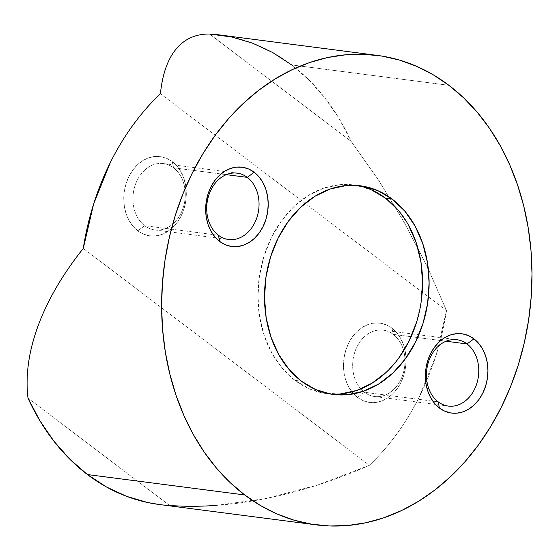<?xml version="1.0" encoding="UTF-8"?>
<svg xmlns="http://www.w3.org/2000/svg" width="560" height="560" viewBox="0 0 560 560"><rect width="100%" height="100%" fill="white"/><g stroke="black" fill="none" stroke-linecap="round" stroke-linejoin="round"><path stroke-width="0.42" stroke-dasharray="2.8 2.1" d="M357.049 185.465A105.203 81.872 97.4 0 0 353.787 184.954A105.203 81.872 97.4 0 0 263.648 257.292A105.203 81.872 97.4 0 0 294.868 380.31L301.42 381.164L294.868 380.31A105.203 81.872 97.4 0 0 326.725 393.617A105.203 81.872 97.4 0 0 330.008 393.953M393.26 334.383A33.453 26.033 -82.6 0 1 400.666 379.883A33.453 26.033 -82.6 0 1 364.399 392.273L357.525 397.39A39.977 31.108 97.4 0 0 400.862 382.585A39.977 31.108 97.4 0 0 392.014 328.209L393.26 334.383L446.04 341.222L393.26 334.383A33.453 26.033 97.4 0 0 383.131 330.148A33.453 26.033 97.4 0 0 354.473 353.157A33.453 26.033 97.4 0 0 364.399 392.273A33.453 26.033 97.4 0 0 374.528 396.508A33.453 26.033 97.4 0 0 403.193 373.499A33.453 26.033 97.4 0 0 393.26 334.383L392.014 328.209L396.774 332.731L400.687 338.415L403.606 345.03L405.412 352.331L406.042 360.031L405.475 367.836L403.725 375.452L400.862 382.585L396.998 388.948L392.273 394.31L386.883 398.468L381.024 401.247L374.927 402.549L368.823 402.325L362.943 400.589L357.525 397.39L352.765 392.868L348.852 387.191L345.933 380.569L344.12 373.275L343.49 365.568L344.064 357.763L345.814 350.147L348.677 343.021L352.541 336.651L357.259 331.289L362.656 327.138L368.515 324.352L374.612 323.05L380.716 323.274L386.589 325.017L392.014 328.209A39.977 31.108 97.4 0 0 350.112 340.354A39.977 31.108 97.4 0 0 353.64 393.855A39.977 31.108 97.4 0 0 357.525 397.39L364.399 392.273L432.852 401.156L364.399 392.273A33.453 26.033 -82.6 0 1 356.993 346.773A33.453 26.033 -82.6 0 1 393.26 334.383M173.53 167.804A33.453 26.033 -82.6 0 1 180.936 213.304A33.453 26.033 -82.6 0 1 144.662 225.694L137.788 230.811A39.977 31.108 97.4 0 0 181.125 216.006A39.977 31.108 97.4 0 0 172.284 161.63L173.53 167.804L226.303 174.65L173.53 167.804A33.453 26.033 97.4 0 0 163.401 163.569A33.453 26.033 97.4 0 0 134.736 186.578A33.453 26.033 97.4 0 0 144.662 225.694A33.453 26.033 97.4 0 0 154.798 229.929A33.453 26.033 97.4 0 0 183.456 206.92A33.453 26.033 97.4 0 0 173.53 167.804L172.284 161.63L177.044 166.152L180.957 171.836L183.869 178.451L185.682 185.752L186.312 193.452L185.745 201.257L183.995 208.873L181.125 216.006L177.261 222.369L172.543 227.738L167.146 231.889L161.294 234.668L155.19 235.97L149.086 235.753L143.213 234.01L137.788 230.811L133.028 226.289L129.115 220.612L126.196 213.99L124.39 206.696L123.76 198.989L124.327 191.184L126.077 183.568L128.94 176.442L132.811 170.072L137.529 164.71L142.919 160.559L148.778 157.773L154.875 156.471L160.986 156.695L166.859 158.438L172.284 161.63A39.977 31.108 97.4 0 0 128.94 176.442A39.977 31.108 97.4 0 0 137.788 230.811L144.662 225.694L213.122 234.577L144.662 225.694A33.453 26.033 -82.6 0 1 137.263 180.194A33.453 26.033 -82.6 0 1 173.53 167.804M438.179 401.842L432.852 401.156L438.179 401.842M218.442 235.263L213.122 234.577L218.442 235.263M159.103 504.483A236.712 184.205 97.4 0 0 169.561 505.456L28 398.139L169.561 505.456C184.149 506.576 199.696 506.555 216.195 505.393C231.966 504.28 248.598 501.991 266.091 498.505C282.478 495.257 299.677 490.756 317.688 485.009C334.054 479.815 351.281 473.256 369.376 465.332A236.712 184.205 97.4 0 0 446.53 310.583L426.909 265.944L403.977 221.949L378.441 179.977L351.099 141.337A236.712 184.205 97.4 0 0 291.669 64.925L448.924 85.323L291.669 64.925A236.712 184.205 97.4 0 0 219.996 34.993M169.561 505.456L159.425 504.525M216.195 505.393L266.091 498.505L317.688 485.009L369.376 465.332L83.272 248.437L369.376 465.332C379.281 455.917 388.437 445.431 396.858 433.874C405.272 422.317 412.79 409.899 419.398 396.634L436.17 355.019L446.53 310.583L426.909 265.944L403.977 221.949L378.441 179.977L351.099 141.337L209.538 34.027L351.099 141.337L339.213 118.755L325.206 98.301L309.281 80.276L291.669 64.925M446.53 310.583L160.426 93.688L446.53 310.583M371.371 189.847L355.908 185.262L339.843 184.674L323.792 188.111L308.371 195.426L294.182 206.353L281.757 220.472L271.586 237.23L264.054 255.99L259.448 276.024L257.943 296.576L259.609 316.841L264.369 336.049L272.048 353.465L282.345 368.41L294.868 380.31L309.134 388.717L324.597 393.302L340.669 393.89M386.323 372.211L398.748 358.099M416.451 322.581L421.064 302.54M408.464 225.106L398.16 210.161M326.725 393.617L333.277 394.464M374.528 396.508L448.308 406.077M154.798 229.929L228.571 239.498M163.401 163.569L237.181 173.138M383.131 330.148L456.911 339.717M353.787 184.954L360.339 185.801"/><path stroke-width="0.84" d="M330.008 393.953A105.203 81.872 97.4 0 0 417.445 319.256A105.203 81.872 97.4 0 0 385.637 198.254L392.189 199.108A105.203 81.872 -82.6 0 1 423.409 322.126A105.203 81.872 -82.6 0 1 333.277 394.464A105.203 81.872 -82.6 0 1 301.42 381.164L315.686 389.571L331.156 394.156L347.221 394.744L363.265 391.307L378.686 383.992L392.875 373.065L405.3 358.946L415.471 342.188L423.01 323.428L427.616 303.394L429.114 282.842L427.455 262.577L422.688 243.369L415.016 225.953L404.712 211.008L392.189 199.108L377.923 190.701L362.46 186.116L346.395 185.528L330.344 188.958L314.923 196.28L300.734 207.207L288.316 221.319L278.138 238.077L270.606 256.837L266 276.878L264.495 297.423L266.161 317.695L270.921 336.903L278.6 354.312L288.897 369.257L301.42 381.164A105.203 81.872 -82.6 0 1 270.2 258.139A105.203 81.872 -82.6 0 1 360.339 185.801A105.203 81.872 -82.6 0 1 392.189 199.108L385.637 198.254A105.203 81.872 97.4 0 0 357.049 185.465M438.179 401.842A33.453 26.033 97.4 0 0 474.446 389.452A33.453 26.033 97.4 0 0 467.04 343.952L473.921 338.835A39.977 31.108 -82.6 0 1 482.762 393.204A39.977 31.108 -82.6 0 1 439.425 408.016L438.179 401.842A33.453 26.033 -82.6 0 1 428.253 362.726A33.453 26.033 -82.6 0 1 456.911 339.717A33.453 26.033 -82.6 0 1 467.04 343.952A33.453 26.033 -82.6 0 1 476.966 383.068A33.453 26.033 -82.6 0 1 448.308 406.077A33.453 26.033 -82.6 0 1 438.179 401.842L439.425 408.016L444.85 411.208L450.723 412.951L456.827 413.175L462.931 411.873L468.783 409.087L474.18 404.936L478.898 399.574L482.762 393.204L485.625 386.078L487.382 378.462L487.949 370.65L487.319 362.95L485.506 355.649L482.594 349.034L478.674 343.357L473.921 338.835L468.496 335.636L462.623 333.893L456.512 333.669L450.415 334.978L444.556 337.757L439.166 341.908L434.448 347.277L430.577 353.64L427.714 360.773L425.964 368.382L425.397 376.194L426.027 383.894L427.833 391.195L430.752 397.81L434.665 403.487L439.425 408.016A39.977 31.108 -82.6 0 1 430.577 353.64A39.977 31.108 -82.6 0 1 473.921 338.835L467.04 343.952L446.04 341.222L467.04 343.952A33.453 26.033 97.4 0 0 430.773 356.342A33.453 26.033 97.4 0 0 438.179 401.842M218.442 235.263A33.453 26.033 97.4 0 0 254.716 222.873A33.453 26.033 97.4 0 0 247.31 177.373L254.184 172.256A39.977 31.108 -82.6 0 1 263.032 226.625A39.977 31.108 -82.6 0 1 219.695 241.437L218.442 235.263A33.453 26.033 -82.6 0 1 208.516 196.147A33.453 26.033 -82.6 0 1 237.181 173.138A33.453 26.033 -82.6 0 1 247.31 177.373A33.453 26.033 -82.6 0 1 257.236 216.489A33.453 26.033 -82.6 0 1 228.571 239.498A33.453 26.033 -82.6 0 1 218.442 235.263L219.695 241.437L225.113 244.629L230.993 246.372L237.097 246.596L243.194 245.294L249.053 242.508L254.443 238.357L259.168 232.995L263.032 226.625L265.895 219.499L267.645 211.883L268.219 204.078L267.582 196.371L265.776 189.07L262.857 182.455L258.944 176.778L254.184 172.256L248.766 169.057L242.886 167.314L236.782 167.097L230.685 168.399L224.826 171.178L219.429 175.329L214.711 180.698L210.847 187.061L207.984 194.194L206.234 201.81L205.66 209.615L206.29 217.315L208.103 224.616L211.022 231.231L214.935 236.915L219.695 241.437A39.977 31.108 -82.6 0 1 210.847 187.061A39.977 31.108 -82.6 0 1 254.184 172.256L247.31 177.373L226.303 174.65L247.31 177.373A33.453 26.033 97.4 0 0 211.043 189.763A33.453 26.033 97.4 0 0 218.442 235.263M28.518 363.111C26.81 375.494 26.642 387.17 28 398.139A236.712 184.205 97.4 0 0 87.437 474.551L244.692 494.949A236.712 184.205 -82.6 0 1 174.454 218.155A236.712 184.205 -82.6 0 1 377.251 55.391A236.712 184.205 -82.6 0 1 448.924 85.323A236.712 184.205 -82.6 0 1 519.162 362.117A236.712 184.205 -82.6 0 1 316.358 524.881A236.712 184.205 -82.6 0 1 244.692 494.949L87.437 474.551L69.818 459.2L53.893 441.175L39.886 420.721L28 398.139C26.642 386.953 26.81 375.277 28.518 363.111C30.135 351.281 33.348 338.807 38.15 325.703C33.432 338.471 30.219 350.945 28.518 363.111M56.588 287.077C48.776 300.552 42.63 313.425 38.15 325.703C42.861 312.928 49.014 300.055 56.588 287.077C63.665 274.834 72.562 261.954 83.272 248.437C73.066 261.219 64.169 274.099 56.588 287.077M160.426 93.688A236.712 184.205 97.4 0 0 83.272 248.437L93.632 204.001L110.404 162.386C117.019 149.121 124.53 136.71 132.944 125.153C141.365 113.596 150.521 103.11 160.426 93.688C161.504 83.566 163.303 74.998 165.816 68.005C163.191 75.488 161.399 84.049 160.426 93.688M176.029 49.147C171.976 53.998 168.574 60.284 165.816 68.005C168.434 60.522 171.843 54.236 176.029 49.147C180.355 43.953 185.269 40.138 190.757 37.702C185.129 40.236 180.222 44.051 176.029 49.147M377.251 55.391L219.996 34.993A236.712 184.205 97.4 0 0 209.538 34.027C202.769 33.915 196.511 35.14 190.757 37.702C196.392 35.161 202.65 33.936 209.538 34.027L231.252 36.911L252.371 43.085L272.608 52.472L291.669 64.925M159.425 504.525L147.847 502.565L126.728 496.391L106.491 487.004L87.437 474.551A236.712 184.205 97.4 0 0 159.103 504.483L316.358 524.881M244.692 494.949L230.034 482.482L216.51 468.16L204.239 452.13L193.34 434.532L183.918 415.548L176.064 395.36L169.855 374.15L165.354 352.142L162.596 329.525L161.609 306.537L162.414 283.388L164.99 260.302L169.316 237.503L175.35 215.215L183.043 193.648L192.304 173.012L203.056 153.496L215.194 135.303L228.599 118.601L243.145 103.544L258.685 90.293L275.079 78.96L292.159 69.664L309.764 62.489L327.726 57.505L345.877 54.768L364.035 54.292L382.025 56.091L399.679 60.137L416.815 66.409L433.286 74.823L448.924 85.323L463.575 97.79L477.099 112.105L489.377 128.142L500.276 145.733L509.698 164.717L517.545 184.912L523.754 206.115L528.262 228.13L531.02 250.74L532 273.735L531.202 296.884L528.626 319.963L524.293 342.762L518.259 365.05L510.573 386.617L501.305 407.26L490.553 426.769L478.415 444.969L465.01 461.671L450.464 476.721L434.924 489.979L418.537 501.312L401.45 510.608L383.845 517.776L365.883 522.76L347.732 525.504L329.581 525.973L311.584 524.181L293.937 520.128L276.794 513.863L260.323 505.442L244.692 494.949M169.561 505.456C184.436 506.576 199.983 506.555 216.195 505.393M398.16 210.161L385.637 198.254L371.371 189.847M340.669 393.89L356.713 390.46L372.134 383.138L386.323 372.211M398.748 358.099L408.919 341.341L416.451 322.581M421.064 302.54L422.562 281.995L420.903 261.73L416.136 242.515L408.464 225.106"/></g></svg>
